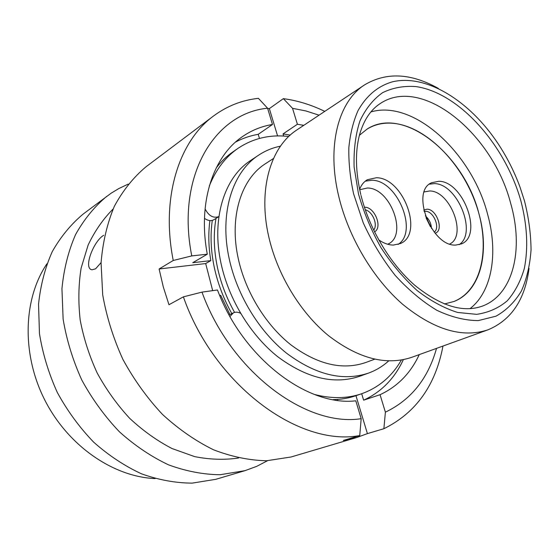 <?xml version="1.0" encoding="UTF-8"?>
<svg xmlns="http://www.w3.org/2000/svg" width="559" height="559" viewBox="0 0 559 559"><rect width="100%" height="100%" fill="white"/><g stroke="black" fill="none" stroke-linecap="round" stroke-linejoin="round"><path stroke-width="0.84" d="M353.574 193.756L363.217 222.803C371.987 241.893 382.642 259.418 395.192 275.384C408.496 289.96 422.408 301.615 436.942 310.336C451.42 317.135 465.207 320.552 478.308 320.587L495.987 316.184C506.377 310.357 514.853 301.951 521.414 290.973C526.774 278.815 529.981 265.106 531.05 249.845C530.896 234.025 528.716 217.737 524.51 200.988L520.08 187.293C514.483 171.99 507.195 157.526 498.23 143.915C470.007 101.158 426.72 73.823 392.579 81.782C378.08 85.939 366.585 95.512 358.088 110.5C353.295 121.324 350.214 133.713 348.844 147.66C348.543 162.306 350.123 177.671 353.574 193.756M529.038 268.411C525.048 299.617 511.345 320.09 487.923 329.845C462.44 338.279 434.064 329.803 402.801 304.41C373.461 279.004 348.879 237.952 338.978 197.348C326.337 146.521 338.23 101.633 364.545 84.905C386.318 71.887 410.928 73.068 438.382 88.434M212.294 220.386C210.163 235.164 210.82 250.816 214.279 267.363C217.731 283.385 223.579 298.806 231.824 313.62M215.998 218.408C213.321 233.648 213.79 249.95 217.416 267.307C220.798 282.945 226.521 297.975 234.591 312.404M280.471 146.178C272.638 147.73 265.378 150.713 258.677 155.136L250.712 160.44C224.404 177.301 211.134 218.555 221.057 263.548C228.813 299.533 250.558 335.127 277.732 356.726C306.772 378.275 334.016 384.816 359.472 376.354L368.472 373.112C376.011 370.358 382.74 366.299 388.645 360.925M258.677 155.136C232.341 172.011 219.135 213.538 229.239 258.95C237.135 295.264 259.083 331.242 286.425 353.099C315.632 374.914 342.981 381.58 368.472 373.112M273.519 158.463L265.567 163.633C241.125 178.922 228.952 217.172 238.316 258.852C245.59 292.022 265.693 324.821 290.708 344.7C317.442 364.559 342.457 370.491 365.747 362.511L374.635 359.206M364.545 84.905L296.99 129.856C270.598 146.717 257.79 189.48 268.767 236.813C277.348 274.651 300.239 312.411 328.315 335.505C358.291 358.564 386.045 365.852 411.592 357.369L487.923 329.845M288.737 136.487C270.039 134.314 253.136 138.262 238.029 148.338C225.529 156.974 215.963 169.503 209.332 185.93M238.029 148.338L232.928 151.866C226.723 156.15 221.168 161.467 216.27 167.826M204.468 218.317C207.913 220.805 211.085 221.259 213.985 219.659L218.897 216.606M205.069 208.842C208.675 215.886 213.279 218.464 218.897 216.592M240.559 313.292C238.001 311.971 235.598 311.824 233.348 312.865L229.973 316.499M314.361 394.43C331.501 398.881 347.265 398.651 361.645 393.746C378.736 387.604 391.971 376.375 401.348 360.052M333.031 399.636C341.06 399.482 348.641 398.183 355.776 395.751L361.645 393.746M101.081 262.604L95.631 268.781L92.123 269.787C82.914 268.914 93.507 241.055 103.715 235.29M155.164 478.581C113.184 476.869 67.779 445.733 44.573 399.622C21.333 353.526 23.345 298.513 46.956 263.757M267.523 460.714L256.651 466.381L245.003 470.657L215.788 479.315L192.156 483.13C175.526 483.032 158.665 479.943 141.574 473.85C124.664 466.038 108.698 455.473 93.667 442.162C79.511 427.453 67.394 410.893 57.311 392.481C48.654 373.363 42.701 353.742 39.458 333.618L38.55 304.138C40.555 285.104 45.139 267.579 52.287 251.564C60.735 236.716 71.042 224.201 83.221 214.02L111.157 193.19L118.711 188.621L128.193 184.107M245.003 470.657L220.085 474.731C203.176 474.535 185.986 471.237 168.525 464.843C151.216 456.654 134.838 445.628 119.381 431.758C104.806 416.441 92.291 399.224 81.831 380.106C72.831 360.262 66.591 339.928 63.118 319.105L61.951 288.654C63.859 269.026 68.394 251.005 75.563 234.577C84.06 219.373 94.471 206.613 106.797 196.286M238.518 458.024C224.438 460.078 209.828 459.61 194.672 456.619L172.025 448.542C157.086 440.785 142.971 430.716 129.695 418.342C117.173 404.807 106.35 389.728 97.231 373.098C89.293 355.873 83.619 338.202 80.203 320.083C78.162 302.049 78.47 284.72 81.125 268.089L88.119 245.087C94.737 231.126 103.059 219.107 113.093 209.017M359.737 435.566C299.128 446.99 214.223 385.277 183.387 296.85L201.988 292.119C230.49 371.435 305.997 427.39 361.184 418.684L359.737 435.566L343.345 440.45L356.726 437.522L291.043 456.996L266.587 460.749C249.258 460.371 231.573 456.724 213.517 449.792C195.594 440.981 178.559 429.165 162.41 414.345C147.143 398.008 133.971 379.687 122.896 359.374C113.309 338.321 106.573 316.806 102.695 294.824L101.074 262.765C102.772 242.173 107.209 223.334 114.371 206.25C122.917 190.486 133.454 177.343 145.976 166.813L213.629 115.923C227.108 105.972 242.04 100.117 258.419 98.342L267.593 108.222L272.492 124.482L258.23 134.335L259.453 138.436M212.679 290.645L205.684 263.562L159.105 268.984L163.284 286.9L168.972 304.725L183.387 296.85M159.105 268.984L173.241 260.48C160.726 197.558 178.964 141.141 213.629 115.923M205.684 263.562L210.799 260.634L192.736 262.702L207.291 254.205C197.572 202.582 213.07 156.541 242.347 136.689C251.529 130.331 261.577 126.257 272.492 124.482M210.799 260.634C208.5 246.589 208.2 233.236 209.911 220.588M235.556 142.077C242.69 138.269 250.25 135.69 258.23 134.335M207.291 254.205L191.765 255.903L173.241 260.48M267.593 108.222C214.544 113.211 175.84 176.05 191.765 255.903M403.346 359.682C394.591 378.478 381.35 391.978 363.629 400.181L361.68 393.732M419.264 354.602C410.592 373.216 397.526 386.583 380.05 394.703L363.629 400.181M442.973 346.056C435.531 385.424 415.833 412.975 383.879 428.718L385.389 412.172L380.05 394.703M385.389 412.172C411.005 399.902 428.054 378.632 436.53 348.376M219.68 295.438L220.679 295.292L229.924 314.556M337.398 399.44L337.671 400.349M361.184 418.684L355.803 400.817C307.205 406.61 242.899 358.067 217.479 289.981L201.988 292.119M283.665 136.047L283.022 133.915L290.226 135.103M283.022 133.915L297.402 124.259L303.782 125.342M319.056 115.175L305.808 110.927L292.539 108.327L283.35 98.65C297.304 100.501 311.111 104.743 324.765 111.374M297.402 124.259L292.539 108.327M277.585 135.928L269.347 108.614L267.656 108.425M269.347 108.614L283.35 98.65M356.726 437.522L367.41 433.616L383.879 428.718M367.41 433.616L355.964 395.681M455.788 245.059L461.503 243.864C483.235 235.598 463.271 181.158 438.822 181.263L431.513 182.765C410.327 191.52 431.709 246.882 455.788 245.059M359.605 189.382C361.289 184.952 363.888 181.731 367.396 179.718L376.424 177.734C403.27 177.706 424.071 233.83 400.503 243.514L393.431 245.066C388.631 245.038 383.712 243.291 378.681 239.839M359.395 135.299L367.172 129.031C375.11 124.245 384.019 122.358 393.892 123.371C426.433 126.886 461.734 162.851 476.142 204.72C490.767 246.512 482.431 289.932 454.027 301.469L444.37 303.984L454.027 301.469C480.454 291.232 489.95 252.71 478.965 213.852C464.305 154.738 403.605 105.316 367.172 129.031L359.395 135.299M370.834 111.947C413.821 99.188 471.943 153.152 487.56 214.097C498.376 252.661 492.276 291.477 469.937 308.701M361.016 195.461C369.555 229.518 390.434 264.155 414.757 285.265C440.632 306.178 463.25 313.096 482.599 306.025C513.532 294.453 523.909 248.958 510.66 203.301C492.996 134.272 422.548 75.507 380.518 103.359C370.771 109.578 363.783 120.031 359.549 134.719C355.07 151.692 355.482 171.634 360.786 194.553M520.862 200.828C527.207 225.207 528.374 247.721 524.356 268.369C520.66 281.149 514.993 291.938 507.348 300.728C498.649 308.107 488.412 312.649 476.645 314.347L457.632 312.46C444.153 308.219 430.633 300.896 417.07 290.484C403.836 278.438 391.831 264.197 381.042 247.756C371.309 230.441 363.783 212.511 358.487 193.966L354.113 166.994C353.602 149.784 355.552 134.405 359.975 120.856C365.677 108.712 373.223 99.32 382.608 92.661C392.788 87.714 403.905 85.688 415.952 86.582C459.1 92.794 505.084 144.669 520.862 200.828M434.161 232.083C440.583 228.128 433.546 211.023 425.637 211.309L424.064 211.505M423.743 210.107L426.985 209.192C436.796 208.891 444.272 230.944 435.07 233.194M429.375 184.17L434.322 183.618C457.311 183.457 477.617 233.159 459.079 244.688M449.778 243.997C467.443 235.716 450.212 190.682 429.668 190.975L424.218 191.912M425.35 215.914C429.144 219.205 431.178 223.355 431.464 228.365M364.419 207.235L364.754 207.235C374.733 206.935 382.887 227.464 374.516 231.894M387.639 244.22C408.294 236.24 390.615 187.768 367.368 188.013L359.682 189.739M365.272 181.165L371.966 180.236C397.351 180.152 418.537 231.775 398.106 244.423M373.643 230.119C378.177 224.9 372.657 211.533 365.272 209.772M233.348 312.865L229.113 314.955M425.986 217.668L430.458 226.786"/></g></svg>
